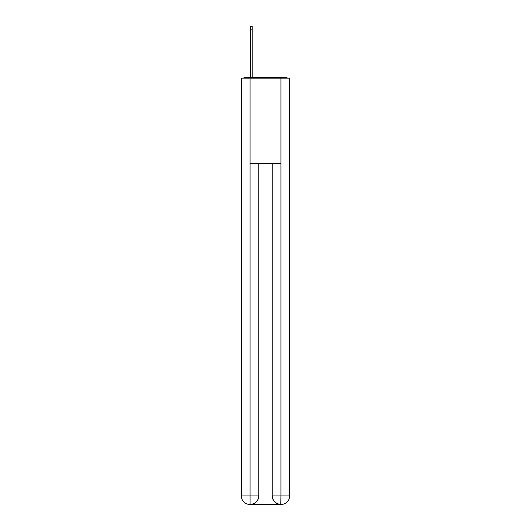 <?xml version="1.0" encoding="UTF-8"?>
<svg xmlns="http://www.w3.org/2000/svg" width="531" height="531" viewBox="0 0 531 531"><rect width="100%" height="100%" fill="white"/><g stroke="black" fill="none" stroke-linecap="round" stroke-linejoin="round"><path stroke-width="0.8" d="M289.66 144.638L289.66 84.668M241.339 112.95L241.339 84.668M241.127 112.95L241.339 144.638M287.49 78.137A2.841 2.841 0 0 0 285.605 77.426L245.395 77.426A2.841 2.841 0 0 0 243.51 78.137M245.395 77.426L250.366 77.426L250.366 26.55L252.212 26.55L252.212 77.426L254.415 77.426M276.585 77.426L285.605 77.426M250.081 78.137L250.081 163.395L280.919 163.395L280.919 78.137L241.339 78.137L241.339 495.921A8.529 8.529 0 0 0 249.869 504.45L280.78 504.45A8.529 8.529 0 0 1 272.25 495.921L272.25 163.395L272.25 495.921C272.682 500.952 275.529 503.793 280.78 504.45L280.919 495.921L289.66 495.921A8.529 8.529 0 0 1 281.131 504.45L280.979 504.45M280.919 78.137L289.66 78.137L289.66 495.921M258.75 163.395L258.75 495.921A8.529 8.529 0 0 1 250.22 504.45C255.497 503.899 258.338 501.058 258.75 495.921L258.75 163.395M241.339 495.921A8.529 8.529 0 0 0 249.869 504.45A8.529 8.529 0 0 1 241.339 495.921L250.081 495.921L250.081 504.45M258.75 495.921L250.081 495.921L250.081 163.395M272.25 495.921L280.919 495.921L280.919 163.395M250.366 29.816L252.212 29.816"/></g></svg>

